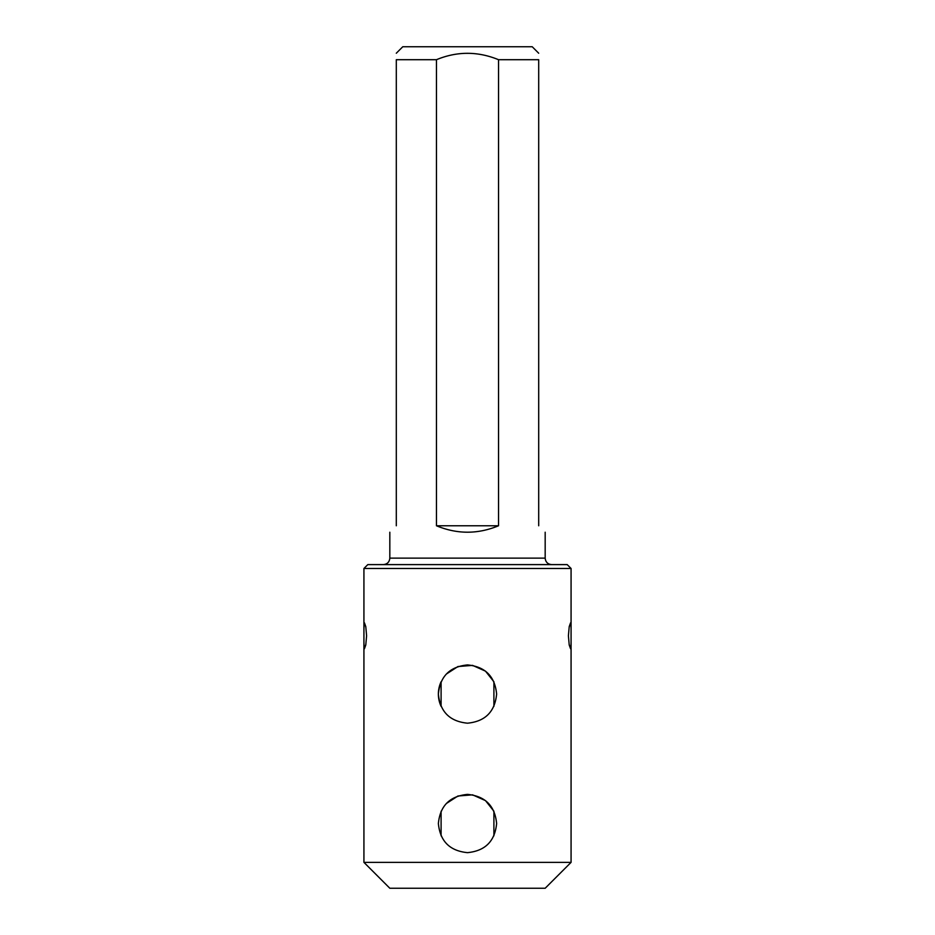 <?xml version="1.0" encoding="UTF-8"?>
<svg xmlns="http://www.w3.org/2000/svg" width="935" height="935" viewBox="0 0 935 935"><rect width="100%" height="100%" fill="white"/><g stroke="black" fill="none" stroke-linecap="round" stroke-linejoin="round"><path stroke-width="1.4" d="M396.3 525.762C387.721 534.341 387.721 534.341 396.3 525.762L396.3 59.7C396.3 51.191 396.3 51.191 396.3 59.7L436.458 59.7L436.458 525.762C457.157 534.341 477.843 534.341 498.542 525.762L436.458 525.762M538.7 525.762C547.279 534.341 547.279 534.341 538.7 525.762L538.7 59.7L498.542 59.7L498.542 525.762M571.075 862.362L545.175 888.25L389.825 888.25L363.925 862.362L571.075 862.362L571.075 628.028L570.549 622.862L569.216 626.637L568.41 635.8L569.216 644.975L570.549 648.75L571.075 643.572M396.3 53.225L402.775 46.75L532.225 46.75L538.7 53.225M498.542 59.7C477.773 51.191 457.075 51.191 436.458 59.7M538.7 59.7C538.7 51.191 538.7 51.191 538.7 59.7M441.098 811.218L441.098 835.82M493.902 835.82L493.902 811.218L485.499 800.617L472.572 794.844L457.951 796.001L446.275 803.562M441.098 681.755L441.098 706.357A29.125 29.125 0 0 1 441.098 681.755M493.902 706.357L493.902 681.755L485.499 671.155L472.572 665.381L457.951 666.538L446.275 674.1M363.925 568.48L367.817 564.6L567.183 564.6L571.075 568.48L363.925 568.48L363.925 643.572L364.451 648.738L365.784 644.963L366.59 635.8L365.784 626.625L364.451 622.85L363.925 628.028M571.075 568.48L571.075 628.028M467.5 852.65C485.207 850.92 494.907 841.219 496.625 823.536C494.919 805.818 485.207 796.106 467.512 794.388C449.805 796.106 440.093 805.806 438.375 823.513C440.069 841.208 449.782 850.92 467.5 852.65M467.5 723.187C485.207 721.458 494.907 711.757 496.625 694.074C494.919 676.367 485.207 666.643 467.512 664.925C449.805 666.643 440.093 676.344 438.375 694.051C440.069 711.745 449.782 721.458 467.5 723.187M551.65 564.6C547.723 564.214 545.561 562.052 545.175 558.125L545.175 532.225M389.825 532.225L389.825 558.125L545.175 558.125M363.925 643.572L363.925 862.362M389.825 558.125C389.439 562.052 387.277 564.214 383.35 564.6"/></g></svg>
